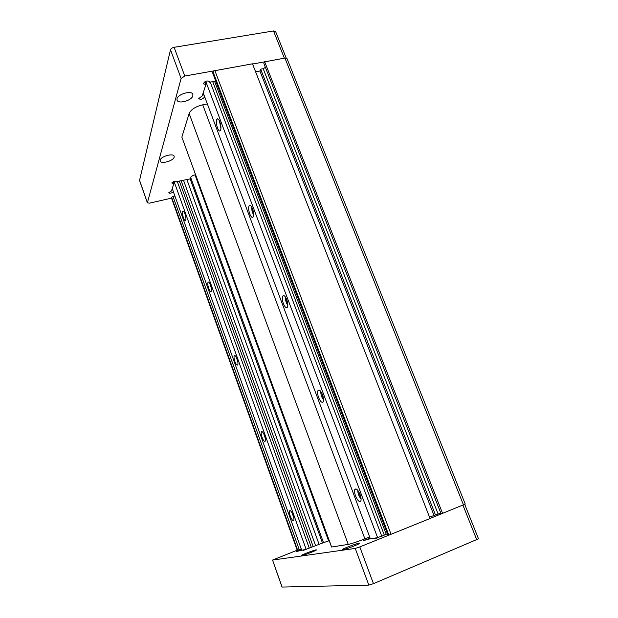 <?xml version="1.0" encoding="UTF-8"?>
<svg xmlns="http://www.w3.org/2000/svg" width="618" height="618" viewBox="0 0 618 618"><rect width="100%" height="100%" fill="white"/><g stroke="black" fill="none" stroke-linecap="round" stroke-linejoin="round"><path stroke-width="0.93" d="M290.236 516.038C291.696 519.645 292.87 521.09 293.766 520.371C294.153 519.39 293.929 517.652 293.079 515.165C291.619 511.55 290.445 510.113 289.556 510.847C289.17 511.82 289.402 513.558 290.236 516.038M262.071 437.389C263.361 440.619 264.411 441.878 265.222 441.175C265.655 440.124 265.423 438.278 264.543 435.651C263.253 432.422 262.202 431.163 261.399 431.874C260.974 432.924 261.198 434.771 262.071 437.389M234.917 361.576C236.053 364.45 236.988 365.562 237.721 364.898C238.193 363.763 237.961 361.808 237.049 359.035C235.906 356.153 234.979 355.049 234.253 355.713C233.782 356.849 234.006 358.803 234.917 361.576M208.729 288.444C209.726 291.008 210.553 291.982 211.217 291.379C211.711 290.166 211.487 288.088 210.537 285.153C209.533 282.596 208.706 281.623 208.057 282.225C207.555 283.446 207.779 285.516 208.729 288.444M183.446 217.853C184.326 220.132 185.06 221.005 185.647 220.464C186.172 219.166 185.941 216.972 184.952 213.874C184.071 211.603 183.345 210.738 182.766 211.279C182.233 212.577 182.464 214.77 183.446 217.853M173.194 181.731L173.859 183.569L171.472 190.947L168.675 192.831C169.896 193.588 171.464 193.233 173.388 191.765M190.676 177.428C191.286 176.315 192.723 175.458 194.987 174.855L328.591 540.935L323.492 542.666L190.676 177.428L190.151 178.888L176.717 181.607C175.157 180.811 173.511 181.267 171.765 182.959L173.859 183.569M192.824 95.836L192.893 94.639C192.391 90.058 177.999 93.789 177.034 98.78L176.987 99.884C177.551 104.442 191.68 100.811 192.824 95.836M174.129 157.188L174.183 156.4C173.867 152.808 160.904 156.23 160.193 160.116L160.155 160.842C160.525 164.419 173.279 161.066 174.129 157.188M301.584 555.628C303.824 555.412 317.536 550.074 316.377 549.873L316.014 549.881C313.635 550.167 300.178 555.404 301.26 555.628L301.584 555.628M342.781 549.765C345.786 549.456 361.198 543.438 359.746 543.152L359.174 543.16C355.983 543.554 340.912 549.441 342.272 549.765L342.781 549.765M204.875 81.815L205.902 84.566L202.24 95.89L198.71 98.594C200.556 99.838 202.526 99.313 204.628 97.034L204.767 97.011M215.752 81.089L209.502 82.225L209.541 81.707C207.64 80.386 205.609 80.927 203.453 83.322L203.422 83.824L205.902 84.566M203.144 93.086L204.628 97.034M318.641 397.583C320.418 401.7 321.947 403.121 323.229 401.847C323.878 400.317 323.654 397.977 322.557 394.825C320.773 390.707 319.251 389.294 317.984 390.568C317.328 392.09 317.552 394.431 318.641 397.583M283.415 303.662C284.921 307.223 286.242 308.428 287.378 307.27C288.119 305.609 287.911 303.075 286.752 299.668C285.23 296.107 283.917 294.91 282.797 296.068C282.055 297.737 282.256 300.271 283.415 303.662M249.734 213.882C251.008 216.957 252.144 217.992 253.141 216.98C253.959 215.172 253.759 212.43 252.546 208.768C251.256 205.694 250.128 204.666 249.147 205.678C248.328 207.494 248.521 210.228 249.734 213.882M217.505 127.972C218.587 130.622 219.56 131.518 220.41 130.661C221.29 128.714 221.097 125.778 219.83 121.839C218.741 119.189 217.775 118.301 216.926 119.158C216.045 121.113 216.238 124.048 217.505 127.972M355.543 495.93C357.613 500.665 359.367 502.357 360.796 501.013C361.36 499.63 361.121 497.467 360.085 494.531C357.992 489.796 356.238 488.104 354.832 489.456C354.269 490.846 354.5 493.002 355.543 495.93M360 494.315L359.444 494.531L360.719 496.571M359.444 494.531L359.104 492.353M203.214 92.878L370.383 538.834M205.755 81.36L377.722 537.946M381.7 536.045L210.236 82.094M212.7 81.646L384.257 535.018M386.211 534.222L214.585 81.298M370.112 538.116L370.228 538.857M209.502 82.225L209.1 81.143M381.012 536.54L387.416 533.736M389.858 534.748L388.792 535.049L212.971 71.696L213.72 70.9L252.484 63.808L430.066 518.51L359.807 546.915L373.465 583.67L368.83 585.099L282.024 587.061M212.685 73.009L388.096 535.165L388.792 535.049M369.973 538.17L363.647 540.634L368.173 539.197L376.493 537.83L374.431 538.888L380.943 536.354M364.89 538.842C357.297 541.816 351.75 543.67 348.251 544.404L189.139 113.488C191.047 109.456 195.582 106.559 202.743 104.805L364.89 538.842L369.664 536.918M181.908 137.25L331.611 547.015L348.251 544.404M328.591 540.935L329.216 540.688M301.46 549.549L296.594 551.472L305.161 549.502L303.314 550.383L323.492 542.666M299.236 549.618L297.629 550.167L171.626 197.25L172.994 196.439L299.236 549.618L301.205 548.846M171.541 198.03L297.629 550.167M282.032 587.085L272.561 560.062L297.188 550.198M272.561 560.062L282.125 587.1M368.83 585.099L355.242 548.421L272.646 560.062M355.242 548.421L359.807 546.915M171.526 198.139L149.51 203.144L147.378 202.828L181.113 78.463L170.491 49.795C170.97 48.575 172.175 47.748 174.106 47.316L273.511 30.954L275.667 31.688L286.204 58.038M171.626 197.25L171.456 197.783M174.902 196.006L172.994 196.439M195.589 174.724L194.987 174.855M189.139 113.488L181.893 137.003M207.354 103.924L202.743 104.805M212.971 71.696L212.662 72.63M174.106 47.316L184.782 76.037L213.72 70.9M184.782 76.037L181.113 78.463M376.493 537.83L376.679 538.309M463.508 504.968L284.921 58.053L287.053 58.702L465.246 504.072L430.051 518.471M464.736 504.435L478.486 538.819L373.465 583.67M190.151 178.888L322.411 542.859M176.694 181.87L176.493 181.313M252.561 64.009L264.527 61.885L263.863 63.469L441.067 513.736L442.395 513.473M139.537 180.448L170.491 49.795M220.811 125.802L220.232 123.059M253.388 211.827L252.638 209.038M253.125 211.889L253.48 212.383M287.385 301.723L286.961 301.847L286.497 299.042M286.961 301.847L287.609 302.797M322.89 395.79L322.364 395.96L321.939 393.372M322.364 395.96L323.322 397.428M440.796 513.064L429.525 517.119M255.597 71.765L259.9 70.985L260.657 69.177L263.206 68.722L265.385 67.331M284.921 58.053L264.527 61.885M264.628 61.653L442.596 513.434M263.206 68.722L438.108 513.967M260.657 69.177L435.489 515.026M259.9 70.985L433.967 515.327M186.891 179.614L319.042 544.195M174.037 181.398L306.196 549.472M309.239 548.081L177.389 181.715M172.237 188.567L301.646 550.082M183.531 180.356L315.582 545.57M313.148 546.528L181.182 180.873M179.398 181.267L311.31 547.254M292.067 512.855L293.728 517.405M263.809 433.906L265.269 438.301M236.578 357.868L237.83 362.009M210.321 284.597L211.356 288.367M184.991 213.982L185.794 217.204M320.858 391.542C320.773 394.624 321.692 397.374 323.6 399.8M285.547 297.219C285.385 300.147 286.142 302.82 287.818 305.222M251.781 207.092C251.588 209.865 252.214 212.445 253.643 214.817M219.444 120.927L220.966 128.297M357.814 490.352C357.884 493.573 358.973 496.409 361.09 498.865M476.787 539.854L462.944 505.2M214.817 70.483L391.086 534.292M284.373 58.154L273.511 30.954M139.506 180.139L147.385 202.627M292.02 512.77L293.751 517.498M263.762 433.821L265.284 438.394M236.539 357.776L237.845 362.102M211.371 288.459L210.282 284.504M185.809 217.304L184.96 213.882M192.708 94.121L192.893 94.639M320.765 391.426C320.719 394.593 321.661 397.436 323.608 399.931M285.477 297.103C285.338 300.17 286.119 302.92 287.818 305.354M253.635 214.94L251.719 206.984M220.958 128.413L219.398 120.819M357.714 490.236C357.822 493.55 358.95 496.47 361.097 499.004M356.153 488.962L354.832 489.456M217.992 118.95L216.926 119.158M250.344 205.392L249.147 205.678M284.095 295.698L282.797 296.068M319.328 390.128L317.984 390.568M387.957 535.173L212.646 72.901M331.526 547.023L181.877 137.173M297.196 550.236L171.441 197.899M139.498 180.348L147.378 202.828M183.33 211.147L182.766 211.279M208.668 282.063L208.057 282.225M234.894 355.52L234.253 355.713M262.055 431.65L261.399 431.874M290.213 510.599L289.556 510.847"/></g></svg>
